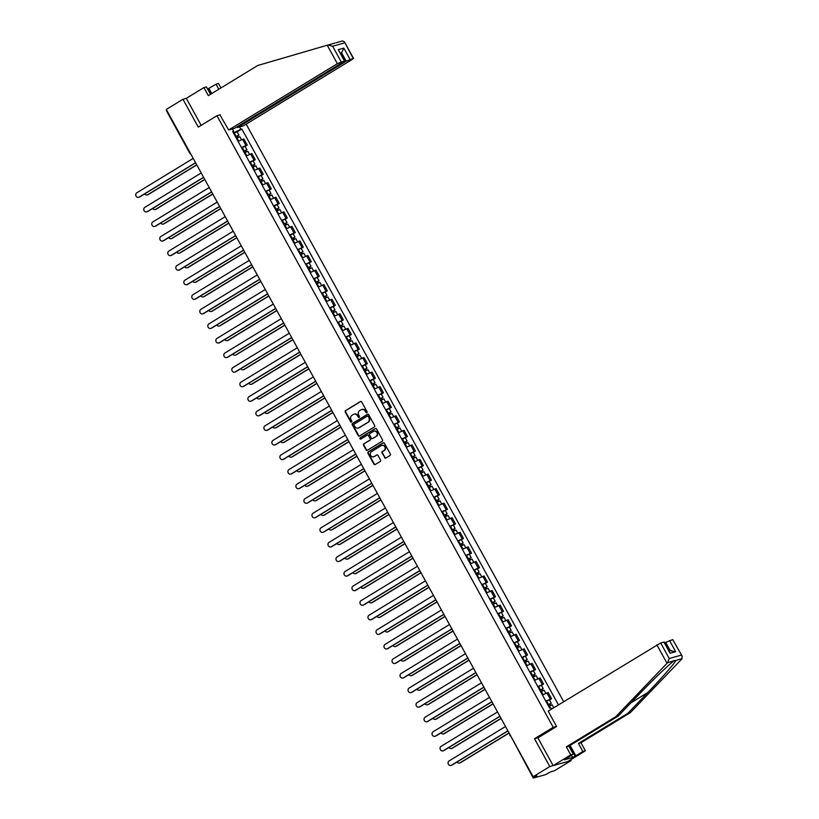 <?xml version="1.0" encoding="UTF-8"?>
<svg xmlns="http://www.w3.org/2000/svg" width="819" height="819" viewBox="0 0 819 819"><rect width="100%" height="100%" fill="white"/><g stroke="black" fill="none" stroke-linecap="round" stroke-linejoin="round"><path stroke-width="1.23" d="M366.83 412.694A0.737 0.665 -105.6 0 0 367.055 411.701L361.701 401.965A1.054 0.962 -105.6 0 0 360.37 401.545L345.567 410.585A1.054 0.962 -105.6 0 0 345.249 411.998L350.604 421.734A0.737 0.665 -105.6 0 0 351.525 422.031A0.737 0.665 -105.6 0 0 351.75 421.038L351.064 419.778A3.368 3.061 -105.6 0 1 352.078 415.233L353.317 414.486A3.368 3.061 -105.6 0 1 357.555 415.806L358.251 417.076A0.737 0.665 -105.6 0 0 359.183 417.362A0.737 0.665 -105.6 0 0 359.408 416.369L358.712 415.11A3.368 3.061 -105.6 0 1 359.725 410.565L360.964 409.817A3.368 3.061 -105.6 0 1 365.213 411.148L365.898 412.407A0.737 0.665 -105.6 0 0 366.83 412.694M384.551 457.606A1.054 0.962 -105.6 0 0 385.872 458.026L390.028 455.487A1.054 0.962 -105.6 0 0 390.346 454.074L384.398 443.253A1.054 0.962 -105.6 0 0 383.077 442.844L368.263 451.873A1.054 0.962 -105.6 0 0 367.946 453.286L373.894 464.107A1.054 0.962 -105.6 0 0 375.215 464.516L380.241 461.455A1.054 0.962 -105.6 0 0 380.559 460.043L378.009 455.415A1.054 0.962 -105.6 0 0 376.689 454.995L374.201 456.521A2.815 2.559 -105.6 0 1 370.495 455.088A2.815 2.559 -105.6 0 1 371.498 451.617L381.244 445.669A2.815 2.559 -105.6 0 1 384.95 447.092A2.815 2.559 -105.6 0 1 383.947 450.573L382.319 451.556A1.054 0.962 -105.6 0 0 382.002 452.979L384.971 457.483A1.054 0.962 -105.6 0 0 385.862 458.036M553.204 727.323L534.51 738.728L549.805 766.553L533.128 776.729L166.288 109.449L182.965 99.273L198.27 127.099L216.953 115.704L553.204 727.323L556.541 726.392M374.355 426.986A1.054 0.962 -105.6 0 0 374.672 425.563L368.734 414.752A1.054 0.962 -105.6 0 0 367.403 414.332L352.59 423.372A1.054 0.962 -105.6 0 0 352.272 424.785L358.22 435.606A1.054 0.962 -105.6 0 0 359.551 436.015L374.355 426.986M376.566 429.002L382.514 439.813A1.054 0.962 -105.6 0 1 382.197 441.236L367.383 450.266A1.054 0.962 -105.6 0 1 366.062 449.856L363.513 445.229A1.054 0.962 -105.6 0 1 363.831 443.806L369.84 440.141A1.054 0.962 -105.6 0 0 370.157 438.728L368.468 435.657A1.054 0.962 -105.6 0 0 367.137 435.237L360.892 439.056A0.737 0.665 -105.6 0 1 359.92 438.677A0.737 0.665 -105.6 0 1 360.186 437.766L375.235 428.583A1.054 0.962 -105.6 0 1 376.566 429.002M549.805 766.553L571.119 760.585L554.432 770.761L550.665 771.815L545.536 774.661L533.271 778.05L510.401 735.38M563.697 701.699L246.181 124.13M571.119 760.585L570.659 759.766M533.128 776.729L536.895 775.675L533.271 778.05M210.503 94.308L206.429 86.896L203.911 87.602L186.312 98.341L182.965 99.273M241.503 147.604L245.956 145.506L242.567 139.343L238.114 141.441M242.567 139.343L243.867 138.984L247.256 145.147L245.147 146.427M245.956 145.506L247.256 145.147M253.153 160.995L255.262 159.715L251.873 153.552L246.13 156.009M249.508 162.172L255.262 159.715M261.159 175.563L263.268 174.273L259.879 168.11L254.136 170.577M257.524 176.74L263.268 174.273M269.175 190.131L271.273 188.841L267.885 182.678L262.141 185.145M265.53 191.308L271.273 188.841M277.18 204.699L279.289 203.409L275.901 197.246L270.147 199.713M273.536 205.876L279.289 203.409M285.186 219.267L287.295 217.977L283.906 211.814L278.153 214.281M281.541 220.444L287.295 217.977M293.192 233.825L295.301 232.545L291.912 226.382L286.169 228.849M289.557 235.012L295.301 232.545M301.208 248.392L303.306 247.113L299.918 240.95L294.175 243.417M297.563 249.58L303.306 247.113M309.213 262.96L311.322 261.681L307.934 255.518L302.18 257.985M305.569 264.148L311.322 261.681M317.219 277.528L319.328 276.249L315.939 270.086L310.186 272.553M313.575 278.716L319.328 276.249M325.225 292.096L327.334 290.817L323.945 284.654L318.202 287.111M321.591 293.274L327.334 290.817M333.241 306.664L335.34 305.374L331.951 299.222L326.208 301.679M329.596 307.842L335.34 305.374M341.247 321.232L343.356 319.942L339.967 313.779L334.213 316.247M337.602 322.41L343.356 319.942M349.252 335.8L351.361 334.51L347.973 328.347L342.219 330.815M345.608 336.978L351.361 334.51M357.258 350.368L359.367 349.078L355.978 342.915L350.235 345.383M353.624 351.546L359.367 349.078M365.274 364.936L367.373 363.646L363.984 357.483L358.241 359.95M361.629 366.113L367.373 363.646M373.28 379.494L375.389 378.214L372 372.051L366.247 374.518M369.635 380.681L375.389 378.214M381.285 394.062L383.394 392.782L380.006 386.619L374.252 389.086M377.641 395.249L383.394 392.782M389.291 408.63L391.4 407.35L388.011 401.187L382.268 403.654M385.657 409.817L391.4 407.35M397.307 423.198L399.406 421.918L396.017 415.755L390.274 418.222M393.663 424.385L399.406 421.918M405.313 437.766L407.422 436.486L404.033 430.323L398.28 432.78M401.668 438.943L407.422 436.486M413.319 452.334L415.428 451.044L412.039 444.881L406.285 447.348M409.674 453.511L415.428 451.044M421.324 466.902L423.433 465.612L420.045 459.449L414.301 461.916M417.69 468.079L423.433 465.612M429.34 481.47L431.439 480.18L428.05 474.017L422.307 476.484M425.696 482.647L431.439 480.18M437.346 496.038L439.445 494.748L436.066 488.585L430.313 491.052M433.701 497.215L439.445 494.748M445.352 510.595L447.461 509.316L444.072 503.153L438.319 505.62M441.707 511.783L447.461 509.316M453.357 525.163L455.466 523.884L452.078 517.721L446.335 520.188M449.723 526.351L455.466 523.884M461.373 539.731L463.472 538.452L460.083 532.289L454.34 534.756M457.729 540.919L463.472 538.452M469.379 554.299L471.478 553.02L468.099 546.857L462.346 549.324M465.735 555.487L471.478 553.02M477.385 568.867L479.494 567.587L476.105 561.424L470.352 563.881M473.74 570.044L479.494 567.587M485.391 583.435L487.5 582.155L484.111 575.992L478.368 578.449M481.756 584.612L487.5 582.155M493.407 598.003L495.505 596.713L492.117 590.55L486.373 593.017M489.762 599.18L495.505 596.713M501.412 612.571L503.511 611.281L500.122 605.118L494.379 607.585M497.768 613.748L503.511 611.281M509.418 627.139L511.527 625.849L508.138 619.686L502.385 622.153M505.773 628.316L511.527 625.849M517.424 641.707L519.533 640.417L516.144 634.254L510.401 636.721M513.789 642.884L519.533 640.417M525.44 656.265L527.538 654.985L524.15 648.822L518.407 651.289M521.795 657.452L527.538 654.985M533.445 670.833L535.544 669.553L532.155 663.39L526.412 665.857M529.801 672.02L535.544 669.553M541.451 685.401L543.56 684.121L540.171 677.958L534.418 680.425M537.807 686.588L543.56 684.121M549.457 699.969L551.566 698.689L548.177 692.526L542.434 694.993M545.812 701.156L551.566 698.689M233.487 133.016L234.142 132.617L233.497 131.45M239.557 126.935L240.837 129.269L234.142 132.617M558.456 704.903L241.84 128.992L240.837 129.269M551.402 709.203L550.624 707.79L549.621 708.066L232.678 131.552L233.681 131.275L232.401 128.941M216.953 115.704L220.301 114.762M534.51 738.728L538.237 737.684M232.924 132.002L233.681 131.275M237.141 131.859L241.84 128.992M551.3 709.019L553.501 707.923M366.881 412.663A0.737 0.665 -105.6 0 1 366.328 412.285L365.632 411.025A3.368 3.061 -105.6 0 0 361.885 409.459M354.238 414.127A3.368 3.061 -105.6 0 1 357.985 415.694L358.681 416.953A0.737 0.665 -105.6 0 0 359.224 417.332M360.37 401.545L360.8 401.433A1.054 0.962 -105.6 0 0 360.8 401.433L345.997 410.462A1.054 0.962 -105.6 0 0 345.669 411.885L351.023 421.621A0.737 0.665 -105.6 0 0 351.576 422M367.403 414.332L367.833 414.219A1.054 0.962 -105.6 0 0 367.833 414.219L353.02 423.249A1.054 0.962 -105.6 0 0 352.702 424.662L358.65 435.483A1.054 0.962 -105.6 0 0 359.531 436.025M368.13 416.462A0.737 0.665 -105.6 0 0 367.199 416.165L354.207 424.099A0.737 0.665 -105.6 0 0 353.982 425.092L354.709 426.423A3.368 3.061 -105.6 0 0 358.957 427.743L367.844 422.328A3.368 3.061 -105.6 0 0 368.867 417.792L368.56 416.339A0.737 0.665 -105.6 0 0 367.629 416.052M358.466 427.989A3.368 3.061 -105.6 0 0 359.387 427.631L358.957 427.743M368.56 416.339L369.287 417.67A3.368 3.061 -105.6 0 1 368.274 422.205L359.387 427.631M367.577 435.114A1.054 0.962 -105.6 0 1 368.898 435.534L370.577 438.605A1.054 0.962 -105.6 0 1 370.26 440.028L364.26 443.683A1.054 0.962 -105.6 0 0 363.943 445.106L366.482 449.733A1.054 0.962 -105.6 0 0 367.373 450.276M375.675 428.46A1.054 0.962 -105.6 0 0 375.665 428.47L360.606 437.653A0.737 0.665 -105.6 0 0 360.944 439.025M376.064 436.343A2.815 2.559 -105.6 0 0 373.966 431.183A2.815 2.559 -105.6 0 0 373.372 431.439L369.942 433.538A1.054 0.962 -105.6 0 0 369.615 434.95L371.304 438.022A1.054 0.962 -105.6 0 0 372.635 438.441L376.494 436.22A2.815 2.559 -105.6 0 0 374.181 431.132M376.494 436.22L373.065 438.319M382.053 445.362A2.815 2.559 -105.6 0 1 384.367 450.45L382.749 451.443A1.054 0.962 -105.6 0 0 382.432 452.856L384.971 457.483M373.812 456.705A2.815 2.559 -105.6 0 0 374.621 456.398L374.201 456.521M377.129 454.873A1.054 0.962 -105.6 0 0 377.109 454.883L374.621 456.398M383.077 442.844L383.497 442.721A1.054 0.962 -105.6 0 0 383.497 442.721L368.693 451.75A1.054 0.962 -105.6 0 0 368.376 453.173L374.314 463.984A1.054 0.962 -105.6 0 0 375.204 464.527M236.374 138.268L239.793 136.691L241.482 139.752M235.565 136.814L237.705 135.77L237.08 136.251L237.766 137.49M144.676 193.919A2.467 2.242 -105.6 0 0 147.686 194.717L196.714 164.803M235.503 136.681L238.923 135.104L237.643 136.097L238.268 137.244M233.65 133.323L237.07 131.736L238.923 135.104M196.795 164.936L148.239 194.564A2.467 2.242 74.4 0 1 147.44 194.84M236.967 136.036L237.643 136.097M195.639 162.827L139.711 196.949A2.467 2.242 74.4 0 1 138.913 197.225M193.202 158.395L136.793 192.803A2.467 2.242 -105.6 0 0 138.646 197.328A2.467 2.242 -105.6 0 0 139.158 197.103L195.557 162.694M244.379 152.836L247.799 151.259L249.488 154.32M243.581 151.382L245.71 150.338L245.096 150.819L245.782 152.058M152.682 208.487A2.467 2.242 -105.6 0 0 155.692 209.285L204.73 179.371M243.509 151.249L246.928 149.672L245.649 150.655L246.273 151.802M241.656 147.891L245.076 146.304L246.928 149.672M204.801 179.504L156.245 209.121A2.467 2.242 74.4 0 1 155.446 209.408M244.973 150.604L245.649 150.655M252.385 167.404L255.804 165.827L257.494 168.888M251.587 165.94L253.716 164.906L253.102 165.387L253.788 166.626M160.698 223.055A2.467 2.242 -105.6 0 0 163.698 223.853L212.735 193.939M251.515 165.817L254.934 164.23L253.655 165.223L254.289 166.37M249.662 162.459L253.091 160.872L254.934 164.23M212.807 194.072L164.25 223.689A2.467 2.242 74.4 0 1 163.452 223.976M252.989 165.172L253.655 165.223M219.922 114.875L228.665 129.986L234.469 128.368L343.171 62.049L344.4 60.872L337.377 63.677L327.242 45.24L334.971 43.09M327.242 45.24L257.78 65.469L208.333 95.639L203.911 87.602M237.08 126.771L237.49 127.518L243.284 125.891L351.986 59.582L353.224 58.405L346.191 61.2L341.574 52.795L343.826 48.106L349.989 59.316M237.49 127.518L346.191 61.2M207.637 89.097L216.021 84.214L218.53 83.507L220.956 87.93M218.786 89.251L216.021 84.214M228.665 129.986L337.377 63.677M186.312 98.341L201.157 125.338M340.602 53.389L341.574 52.795L340.448 53.112M208.978 88.513L211.742 93.55M353.224 58.405L344.359 41.718L342.537 40.95L336.169 42.731M211.159 93.909L208.292 88.698M344.4 60.872L338.247 49.672L344.707 60.862M342.537 40.95L336.199 42.721M327.969 45.025L332.616 46.233L341.165 61.783M570.608 746.314L575.818 755.783L582.852 751.494L578.439 743.457L627.886 713.298L630.405 712.591L681.633 659.193L682.207 656.244L672.737 639.588L682.207 656.244M627.886 713.298L647.788 692.546C662.059 677.774 675.982 661.803 675.757 660.452L673.904 660.964C669.973 663.482 652.211 680.538 638.206 695.239L618.304 715.98L568.857 746.15L573.269 754.176L564.393 759.817L572.614 757.514L575.133 755.978L570.403 747.368M582.852 751.494L585.37 750.788L567.772 761.527L553.153 765.611L537.909 737.888L556.592 726.484L548.177 711.168L660.677 642.966L664.209 642.045L670.075 653.265L663.912 642.055M578.439 743.457L580.958 742.761L585.37 750.788M630.405 712.591L580.958 742.761M660.677 642.966L669.225 658.507L667.567 662.745L615.786 716.686L566.339 746.846L570.751 754.883L573.269 754.176M570.751 754.883L553.153 765.611M575.818 755.783L575.133 755.978M566.339 746.846L568.857 746.15M615.786 716.686L618.304 715.98M670.27 650.696L665.704 642.383L672.737 639.588M665.704 642.383L664.731 642.976M674.59 660.503L667.567 662.745M572.614 757.514L571.406 755.313M669.492 640.489L675.655 651.699L670.321 650.788M570.239 745.3L570.167 748.546M203.644 177.395L147.717 211.517A2.467 2.242 74.4 0 1 146.918 211.793M201.208 172.963L144.809 207.371A2.467 2.242 -105.6 0 0 146.652 211.896A2.467 2.242 -105.6 0 0 147.164 211.671L203.573 177.262M211.65 191.963L155.733 226.075A2.467 2.242 74.4 0 1 154.934 226.361M209.214 187.531L152.815 221.939A2.467 2.242 -105.6 0 0 154.658 226.464A2.467 2.242 -105.6 0 0 155.18 226.239L211.578 191.83M260.391 181.972L263.82 180.385L265.499 183.456M259.592 180.508L261.722 179.474L261.107 179.945L261.793 181.194M168.704 237.612A2.467 2.242 -105.6 0 0 171.703 238.411L220.741 208.497M259.521 180.385L262.94 178.798L261.66 179.791L262.295 180.938M257.678 177.027L261.097 175.44L262.94 178.798M220.823 208.64L172.256 238.257A2.467 2.242 74.4 0 1 171.458 238.544M260.995 179.74L261.66 179.791M268.407 196.54L271.826 194.953L273.505 198.024M267.598 195.076L269.738 194.042L269.113 194.512L269.799 195.761M176.709 252.18A2.467 2.242 -105.6 0 0 179.719 252.979L228.747 223.065M267.526 194.953L270.956 193.366L269.676 194.359L270.301 195.506M265.684 191.595L269.103 190.008L270.956 193.366M228.829 223.208L180.272 252.825A2.467 2.242 74.4 0 1 179.474 253.112M269.001 194.308L269.676 194.359M276.412 211.107L279.832 209.521L281.521 212.582M275.614 209.644L277.743 208.61L277.129 209.08L277.815 210.329M184.715 266.748A2.467 2.242 -105.6 0 0 187.725 267.547L236.763 237.633M275.542 209.521L278.962 207.934L277.682 208.927L278.306 210.073M273.689 206.153L277.109 204.576L278.962 207.934M236.834 237.776L188.278 267.393A2.467 2.242 74.4 0 1 187.479 267.68M277.006 208.876L277.682 208.927M219.656 206.531L163.739 240.643A2.467 2.242 74.4 0 1 162.94 240.929M217.219 202.098L160.821 236.507A2.467 2.242 -105.6 0 0 162.664 241.021A2.467 2.242 -105.6 0 0 163.186 240.796L219.584 206.398M227.672 221.099L171.744 255.211A2.467 2.242 74.4 0 1 170.946 255.497M225.235 216.666L168.827 251.075A2.467 2.242 -105.6 0 0 170.68 255.589A2.467 2.242 -105.6 0 0 171.191 255.364L227.59 220.966M235.677 235.667L179.75 269.779A2.467 2.242 74.4 0 1 178.952 270.065M233.241 231.234L176.843 265.643A2.467 2.242 -105.6 0 0 178.685 270.157A2.467 2.242 -105.6 0 0 179.197 269.932L235.606 235.524M284.418 225.675L287.838 224.089L289.527 227.15M283.62 224.211L285.749 223.177L285.135 223.648L285.821 224.897M192.731 281.316A2.467 2.242 -105.6 0 0 195.731 282.115L244.768 252.201M283.548 224.089L286.967 222.502L285.688 223.495L286.322 224.641M281.695 220.72L285.125 219.144L286.967 222.502M244.84 252.344L196.284 281.961A2.467 2.242 74.4 0 1 195.485 282.248M285.022 223.433L285.688 223.495M243.683 250.235L187.766 284.347A2.467 2.242 74.4 0 1 186.967 284.633M241.247 245.802L184.848 280.211A2.467 2.242 -105.6 0 0 186.691 284.725A2.467 2.242 -105.6 0 0 187.213 284.5L243.612 250.092M292.424 240.243L295.854 238.657L297.532 241.718M291.625 238.779L293.755 237.745L293.141 238.216L293.826 239.465M200.737 295.884A2.467 2.242 -105.6 0 0 203.736 296.683L252.774 266.769M291.554 238.657L294.973 237.07L293.693 238.063L294.328 239.209M289.711 235.288L293.13 233.712L294.973 237.07M252.856 266.902L204.289 296.529A2.467 2.242 74.4 0 1 203.491 296.806M293.028 238.001L293.693 238.063M251.689 264.803L195.772 298.915A2.467 2.242 74.4 0 1 194.973 299.201M249.252 260.37L192.854 294.768A2.467 2.242 -105.6 0 0 194.697 299.293A2.467 2.242 -105.6 0 0 195.219 299.068L251.617 264.66M300.44 254.811L303.859 253.225L305.538 256.286M299.631 253.347L301.771 252.303L301.146 252.784L301.832 254.033M208.743 310.452A2.467 2.242 -105.6 0 0 211.752 311.251L260.78 281.337M299.559 253.214L302.989 251.638L301.709 252.631L302.334 253.777M297.717 249.856L301.136 248.28L302.989 251.638M260.862 281.47L212.305 311.097A2.467 2.242 74.4 0 1 211.507 311.374M301.034 252.569L301.709 252.631M259.705 279.371L203.777 313.482A2.467 2.242 74.4 0 1 202.979 313.759M257.268 274.938L200.86 309.336A2.467 2.242 -105.6 0 0 202.713 313.861A2.467 2.242 -105.6 0 0 203.225 313.636L259.623 279.228M308.446 269.369L311.865 267.793L313.554 270.854M307.647 267.915L309.777 266.871L309.162 267.352L309.848 268.591M216.748 325.02A2.467 2.242 -105.6 0 0 219.758 325.819L268.796 295.905M307.575 267.782L310.995 266.206L309.715 267.199L310.34 268.345M305.722 264.424L309.142 262.838L310.995 266.206M268.867 296.038L220.311 325.665A2.467 2.242 74.4 0 1 219.512 325.942M309.039 267.137L309.715 267.199M267.711 293.929L211.783 328.05A2.467 2.242 74.4 0 1 210.985 328.327M265.274 289.496L208.876 323.904A2.467 2.242 -105.6 0 0 210.718 328.429A2.467 2.242 -105.6 0 0 211.23 328.204L267.639 293.796M316.451 283.937L319.871 282.36L321.56 285.421M315.653 282.483L317.782 281.439L317.168 281.92L317.854 283.159M224.764 339.588A2.467 2.242 -105.6 0 0 227.764 340.387L276.802 310.473M315.581 282.35L319 280.774L317.721 281.767L318.356 282.903M313.728 278.992L317.158 277.406L319 280.774M276.873 310.606L228.317 340.233A2.467 2.242 74.4 0 1 227.518 340.509M317.055 281.705L317.721 281.767M324.457 298.505L327.887 296.928L329.566 299.989M323.659 297.051L325.788 296.007L325.174 296.488L325.86 297.727M232.77 354.156A2.467 2.242 -105.6 0 0 235.77 354.955L284.807 325.041M323.587 296.918L327.006 295.342L325.727 296.324L326.361 297.471M321.744 293.56L325.163 291.973L327.006 295.342M284.889 325.174L236.322 354.791A2.467 2.242 74.4 0 1 235.524 355.077M325.061 296.273L325.727 296.324M332.473 313.073L335.892 311.496L337.571 314.557M331.664 311.609L333.794 310.575L333.179 311.046L333.865 312.295M240.776 368.724A2.467 2.242 -105.6 0 0 243.786 369.512L292.813 339.609M331.593 311.486L335.022 309.899L333.743 310.892L334.367 312.039M329.75 308.128L333.169 306.541L335.022 309.899M292.895 339.742L244.338 369.359A2.467 2.242 74.4 0 1 243.54 369.645M333.067 310.841L333.743 310.892M340.479 327.641L343.898 326.054L345.587 329.125M339.67 326.177L341.81 325.143L341.195 325.614L341.871 326.863M248.781 383.282A2.467 2.242 -105.6 0 0 251.791 384.08L300.829 354.166M339.609 326.054L343.028 324.467L341.748 325.46L342.373 326.607M337.756 322.696L341.175 321.109L343.028 324.467M300.901 354.31L252.344 383.927A2.467 2.242 74.4 0 1 251.546 384.213M341.073 325.409L341.748 325.46M348.484 342.209L351.904 340.622L353.593 343.693M347.686 340.745L349.815 339.711L349.201 340.182L349.887 341.431M256.797 397.85A2.467 2.242 -105.6 0 0 259.797 398.648L308.835 368.734M347.614 340.622L351.034 339.035L349.754 340.028L350.389 341.175M345.761 337.254L349.191 335.677L351.034 339.035M308.906 368.878L260.35 398.495A2.467 2.242 74.4 0 1 259.551 398.781M349.089 339.977L349.754 340.028M356.49 356.777L359.92 355.19L361.599 358.251M355.692 355.313L357.821 354.279L357.207 354.75L357.893 355.999M264.803 412.418A2.467 2.242 -105.6 0 0 267.803 413.216L316.84 383.302M355.62 355.19L359.039 353.603L357.76 354.596L358.394 355.743M353.777 351.822L357.197 350.245L359.039 353.603M316.922 383.446L268.356 413.063A2.467 2.242 74.4 0 1 267.557 413.349M357.094 354.535L357.76 354.596M275.716 308.497L219.799 342.618A2.467 2.242 74.4 0 1 219.001 342.895M273.28 304.064L216.881 338.472A2.467 2.242 -105.6 0 0 218.724 342.997A2.467 2.242 -105.6 0 0 219.246 342.772L275.645 308.364M283.722 323.065L227.805 357.176A2.467 2.242 74.4 0 1 227.006 357.463M281.286 318.632L224.887 353.04A2.467 2.242 -105.6 0 0 226.73 357.565A2.467 2.242 -105.6 0 0 227.252 357.34L283.65 322.932M291.738 337.633L235.811 371.744A2.467 2.242 74.4 0 1 235.012 372.031M289.302 333.2L232.893 367.608A2.467 2.242 -105.6 0 0 234.746 372.133A2.467 2.242 -105.6 0 0 235.258 371.908L291.656 337.5M299.744 352.201L243.816 386.312A2.467 2.242 74.4 0 1 243.018 386.599M297.307 347.768L240.909 382.176A2.467 2.242 -105.6 0 0 242.752 386.691A2.467 2.242 -105.6 0 0 243.263 386.466L299.672 352.068M307.749 366.769L251.832 400.88A2.467 2.242 74.4 0 1 251.034 401.167M305.313 362.336L248.915 396.744A2.467 2.242 -105.6 0 0 250.757 401.259A2.467 2.242 -105.6 0 0 251.269 401.034L307.678 366.636M315.755 381.337L259.838 415.448A2.467 2.242 74.4 0 1 259.039 415.735M313.319 376.904L256.92 411.312A2.467 2.242 -105.6 0 0 258.763 415.827A2.467 2.242 -105.6 0 0 259.285 415.602L315.684 381.193M364.506 371.345L367.926 369.758L369.604 372.819M363.697 369.881L365.827 368.847L365.213 369.318L365.898 370.567M272.809 426.986A2.467 2.242 -105.6 0 0 275.819 427.784L324.846 397.87M363.626 369.758L367.055 368.171L365.765 369.164L366.4 370.311M361.783 366.39L365.202 364.813L367.055 368.171M324.928 398.003L276.372 427.631A2.467 2.242 74.4 0 1 275.573 427.917M365.1 369.103L365.765 369.164M323.771 395.905L267.844 430.016A2.467 2.242 74.4 0 1 267.045 430.303M321.335 391.472L264.926 425.88A2.467 2.242 -105.6 0 0 266.779 430.395A2.467 2.242 -105.6 0 0 267.291 430.17L323.689 395.761M372.512 385.913L375.931 384.326L377.62 387.387M371.703 384.449L373.843 383.405L373.229 383.886L373.904 385.135M280.815 441.554A2.467 2.242 -105.6 0 0 283.824 442.352L332.862 412.438M371.642 384.326L375.061 382.739L373.781 383.732L374.406 384.879M369.789 380.958L373.208 379.381L375.061 382.739M332.934 412.571L284.377 442.199A2.467 2.242 74.4 0 1 283.579 442.475M373.106 383.671L373.781 383.732M331.777 410.473L275.849 444.584A2.467 2.242 74.4 0 1 275.051 444.871M329.34 406.04L272.942 440.438A2.467 2.242 -105.6 0 0 274.785 444.963A2.467 2.242 -105.6 0 0 275.297 444.737L331.705 410.329M380.518 400.471L383.937 398.894L385.626 401.955M379.719 399.017L381.849 397.973L381.234 398.454L381.92 399.692M288.831 456.122A2.467 2.242 -105.6 0 0 291.83 456.92L340.868 427.006M379.647 398.884L383.067 397.307L381.787 398.3L382.422 399.447M377.794 395.526L381.224 393.939L383.067 397.307M340.939 427.139L292.383 456.767A2.467 2.242 74.4 0 1 291.584 457.043M381.111 398.239L381.787 398.3M339.783 425.03L283.865 459.152A2.467 2.242 74.4 0 1 283.067 459.428M337.346 420.608L280.948 455.006A2.467 2.242 -105.6 0 0 282.79 459.531A2.467 2.242 -105.6 0 0 283.302 459.305L339.711 424.897M388.523 415.038L391.953 413.462L393.632 416.523M387.725 413.585L389.854 412.541L389.24 413.022L389.926 414.26M296.836 470.69A2.467 2.242 -105.6 0 0 299.836 471.488L348.874 441.574M387.653 413.452L391.072 411.875L389.793 412.868L390.428 414.015M385.81 410.094L389.23 408.507L391.072 411.875M348.945 441.707L300.389 471.334A2.467 2.242 74.4 0 1 299.59 471.611M389.127 412.807L389.793 412.868M347.788 439.598L291.871 473.72A2.467 2.242 74.4 0 1 291.073 473.996M345.352 435.165L288.953 469.574A2.467 2.242 -105.6 0 0 290.796 474.099A2.467 2.242 -105.6 0 0 291.318 473.873L347.717 439.465M396.539 429.606L399.959 428.03L401.638 431.091M395.731 428.153L397.86 427.108L397.246 427.59L397.932 428.828M304.842 485.257A2.467 2.242 -105.6 0 0 307.842 486.056L356.879 456.142M395.659 428.02L399.088 426.443L397.799 427.436L398.433 428.572M393.816 424.662L397.235 423.075L399.088 426.443M356.961 456.275L308.405 485.902A2.467 2.242 74.4 0 1 307.606 486.179M397.133 427.375L397.799 427.436M355.804 454.166L299.877 488.288A2.467 2.242 74.4 0 1 299.078 488.564M353.368 449.733L296.959 484.142A2.467 2.242 -105.6 0 0 298.812 488.667A2.467 2.242 -105.6 0 0 299.324 488.441L355.722 454.033M404.545 444.174L407.964 442.598L409.654 445.659M403.736 442.71L405.876 441.676L405.262 442.158L405.937 443.396M312.848 499.825A2.467 2.242 -105.6 0 0 315.858 500.624L364.895 470.71M403.675 442.588L407.094 441.011L405.814 441.994L406.439 443.14M401.822 439.23L405.241 437.643L407.094 441.011M364.967 470.843L316.41 500.46A2.467 2.242 74.4 0 1 315.612 500.747M405.139 441.943L405.814 441.994M363.81 468.734L307.883 502.846A2.467 2.242 74.4 0 1 307.084 503.132M361.374 464.301L304.975 498.71A2.467 2.242 -105.6 0 0 306.818 503.235A2.467 2.242 -105.6 0 0 307.33 503.009L363.728 468.601M412.551 458.742L415.97 457.156L417.659 460.227M411.752 457.278L413.882 456.244L413.267 456.715L413.953 457.964M320.864 514.383A2.467 2.242 -105.6 0 0 323.863 515.182L372.901 485.268M411.681 457.156L415.1 455.569L413.82 456.562L414.445 457.708M409.828 453.798L413.257 452.211L415.1 455.569M372.973 485.411L324.416 515.028A2.467 2.242 74.4 0 1 323.618 515.315M413.145 456.511L413.82 456.562M371.816 483.302L315.899 517.413A2.467 2.242 74.4 0 1 315.1 517.7M369.379 478.869L312.981 513.278A2.467 2.242 -105.6 0 0 314.824 517.792A2.467 2.242 -105.6 0 0 315.335 517.577L371.744 483.169M420.556 473.31L423.986 471.724L425.665 474.795M419.758 471.846L421.887 470.812L421.273 471.283L421.959 472.532M328.869 528.951A2.467 2.242 -105.6 0 0 331.869 529.75L380.907 499.836M419.686 471.724L423.106 470.137L421.826 471.13L422.461 472.276M417.844 468.366L421.263 466.779L423.106 470.137M380.978 499.979L332.422 529.596A2.467 2.242 74.4 0 1 331.623 529.883M421.161 471.079L421.826 471.13M379.821 497.87L323.904 531.981A2.467 2.242 74.4 0 1 323.106 532.268M377.385 493.437L320.987 527.846A2.467 2.242 -105.6 0 0 322.829 532.36A2.467 2.242 -105.6 0 0 323.351 532.135L379.75 497.737M428.572 487.878L431.992 486.291L433.671 489.363M427.764 486.414L429.893 485.38L429.279 485.851L429.965 487.1M336.875 543.519A2.467 2.242 -105.6 0 0 339.875 544.318L388.912 514.404M427.692 486.291L431.122 484.705L429.832 485.698L430.466 486.844M425.849 482.923L429.269 481.347L431.122 484.705M388.994 514.547L340.438 544.164A2.467 2.242 74.4 0 1 339.639 544.451M429.166 485.647L429.832 485.698M387.837 512.438L331.91 546.549A2.467 2.242 74.4 0 1 331.111 546.836M385.401 508.005L328.992 542.413A2.467 2.242 -105.6 0 0 330.835 546.928A2.467 2.242 -105.6 0 0 331.357 546.703L387.756 512.295M436.578 502.446L439.998 500.859L441.687 503.92M435.769 500.982L437.909 499.948L437.295 500.419L437.97 501.668M344.881 558.087A2.467 2.242 -105.6 0 0 347.891 558.886L396.928 528.972M435.708 500.859L439.127 499.273L437.848 500.266L438.472 501.412M433.855 497.491L437.274 495.915L439.127 499.273M397 529.115L348.444 558.732A2.467 2.242 74.4 0 1 347.645 559.019M437.172 500.204L437.848 500.266M395.843 527.006L339.916 561.117A2.467 2.242 74.4 0 1 339.117 561.404M393.407 522.573L337.008 556.981A2.467 2.242 -105.6 0 0 338.851 561.496A2.467 2.242 -105.6 0 0 339.363 561.271L395.761 526.863M444.584 517.014L448.003 515.427L449.692 518.488M443.785 515.55L445.915 514.516L445.301 514.987L445.986 516.236M352.897 572.655A2.467 2.242 -105.6 0 0 355.896 573.454L404.934 543.54M443.714 515.427L447.133 513.841L445.853 514.834L446.478 515.98M441.861 512.059L445.29 510.483L447.133 513.841M405.006 543.673L356.449 573.3A2.467 2.242 74.4 0 1 355.651 573.587M445.178 514.772L445.853 514.834M403.849 541.574L347.932 575.685A2.467 2.242 74.4 0 1 347.123 575.972M401.412 537.141L345.014 571.549A2.467 2.242 -105.6 0 0 346.857 576.064A2.467 2.242 -105.6 0 0 347.369 575.839L403.777 541.431M452.59 531.582L456.019 529.995L457.698 533.056M451.791 530.118L453.921 529.074L453.306 529.555L453.992 530.804M360.903 587.223A2.467 2.242 -105.6 0 0 363.902 588.022L412.94 558.108M451.719 529.985L455.139 528.409L453.859 529.402L454.494 530.548M449.877 526.627L453.296 525.051L455.139 528.409M413.011 558.241L364.455 587.868A2.467 2.242 74.4 0 1 363.656 588.144M453.194 529.34L453.859 529.402M411.855 556.142L355.937 590.253A2.467 2.242 74.4 0 1 355.139 590.53M409.418 551.709L353.02 586.107A2.467 2.242 -105.6 0 0 354.862 590.632A2.467 2.242 -105.6 0 0 355.385 590.407L411.783 555.999M460.606 546.14L464.025 544.563L465.704 547.624M459.797 544.686L461.926 543.642L461.312 544.123L461.998 545.362M368.908 601.791A2.467 2.242 -105.6 0 0 371.908 602.589L420.946 572.676M459.725 544.553L463.155 542.977L461.865 543.97L462.5 545.116M457.882 541.195L461.302 539.608L463.155 542.977M421.027 572.809L372.471 602.436A2.467 2.242 74.4 0 1 371.672 602.712M461.199 543.908L461.865 543.97M419.871 570.7L363.943 604.821A2.467 2.242 74.4 0 1 363.145 605.098M417.434 566.267L361.025 600.675A2.467 2.242 -105.6 0 0 362.868 605.2A2.467 2.242 -105.6 0 0 363.39 604.975L419.789 570.567M468.611 560.708L472.031 559.131L473.72 562.192M467.803 559.254L469.942 558.21L469.328 558.691L470.004 559.93M376.914 616.359A2.467 2.242 -105.6 0 0 379.924 617.157L428.961 587.243M467.741 559.121L471.16 557.544L469.881 558.538L470.505 559.684M465.888 555.763L469.307 554.176L471.16 557.544M429.033 587.377L380.477 617.004A2.467 2.242 74.4 0 1 379.678 617.28M469.205 558.476L469.881 558.538M427.876 585.268L371.949 619.389A2.467 2.242 74.4 0 1 371.15 619.666M425.44 580.835L369.031 615.243A2.467 2.242 -105.6 0 0 370.884 619.768A2.467 2.242 -105.6 0 0 371.396 619.543L427.794 585.135M476.617 575.276L480.036 573.699L481.726 576.76M475.819 573.822L477.948 572.778L477.334 573.259L478.02 574.498M384.93 630.927A2.467 2.242 -105.6 0 0 387.93 631.725L436.967 601.811M475.747 573.689L479.166 572.112L477.886 573.095L478.511 574.242M473.894 570.331L477.323 568.744L479.166 572.112M437.039 601.945L388.482 631.562A2.467 2.242 74.4 0 1 387.684 631.848M477.211 573.044L477.886 573.095M435.882 599.836L379.965 633.957A2.467 2.242 74.4 0 1 379.156 634.234M433.446 595.403L377.047 629.811A2.467 2.242 -105.6 0 0 378.89 634.336A2.467 2.242 -105.6 0 0 379.402 634.111L435.81 599.703M484.623 589.844L488.052 588.267L489.731 591.328M483.824 588.38L485.954 587.346L485.339 587.827L486.025 589.066M392.936 645.495A2.467 2.242 -105.6 0 0 395.935 646.293L444.973 616.379M483.753 588.257L487.172 586.67L485.892 587.663L486.527 588.81M481.91 584.899L485.329 583.312L487.172 586.67M445.045 616.512L396.488 646.13A2.467 2.242 74.4 0 1 395.69 646.416M485.227 587.612L485.892 587.663M443.888 614.404L387.971 648.515A2.467 2.242 74.4 0 1 387.172 648.802M441.451 609.971L385.053 644.379A2.467 2.242 -105.6 0 0 386.896 648.904A2.467 2.242 -105.6 0 0 387.418 648.679L443.816 614.27M492.639 604.412L496.058 602.825L497.737 605.896M491.83 602.948L493.959 601.914L493.345 602.385L494.031 603.634M400.941 660.053A2.467 2.242 -105.6 0 0 403.941 660.851L452.979 630.937M491.758 602.825L495.188 601.238L493.898 602.231L494.533 603.378M489.916 599.467L493.335 597.88L495.188 601.238M453.061 631.08L404.504 660.698A2.467 2.242 74.4 0 1 403.695 660.984M493.233 602.18L493.898 602.231M451.904 628.972L395.976 663.083A2.467 2.242 74.4 0 1 395.178 663.37M449.467 624.539L393.059 658.947A2.467 2.242 -105.6 0 0 394.901 663.462A2.467 2.242 -105.6 0 0 395.423 663.236L451.822 628.838M500.644 618.98L504.064 617.393L505.753 620.464M499.836 617.516L501.975 616.482L501.361 616.953L502.037 618.202M408.947 674.621A2.467 2.242 -105.6 0 0 411.957 675.419L460.995 645.505M499.774 617.393L503.194 615.806L501.914 616.799L502.538 617.946M497.921 614.035L501.341 612.448L503.194 615.806M461.066 645.648L412.51 675.265A2.467 2.242 74.4 0 1 411.711 675.552M501.238 616.748L501.914 616.799M459.909 643.539L403.982 677.651A2.467 2.242 74.4 0 1 403.183 677.937M457.473 639.107L401.064 673.515A2.467 2.242 -105.6 0 0 402.917 678.03A2.467 2.242 -105.6 0 0 403.429 677.804L459.828 643.406M508.65 633.548L512.07 631.961L513.759 635.022M507.852 632.084L509.981 631.05L509.367 631.521L510.053 632.77M416.953 689.188A2.467 2.242 -105.6 0 0 419.963 689.987L469 660.073M507.78 631.961L511.199 630.374L509.92 631.367L510.544 632.514M505.927 628.593L509.357 627.016L511.199 630.374M469.072 660.216L420.516 689.833A2.467 2.242 74.4 0 1 419.717 690.12M509.244 631.316L509.92 631.367M467.915 658.107L411.988 692.219A2.467 2.242 74.4 0 1 411.189 692.505M465.479 653.675L409.08 688.083A2.467 2.242 -105.6 0 0 410.923 692.598A2.467 2.242 -105.6 0 0 411.435 692.372L467.844 657.964M516.656 648.116L520.085 646.529L521.764 649.59M515.857 646.652L517.987 645.618L517.373 646.089L518.058 647.338M424.969 703.756A2.467 2.242 -105.6 0 0 427.968 704.555L477.006 674.641M515.786 646.529L519.205 644.942L517.925 645.935L518.56 647.082M513.943 643.161L517.362 641.584L519.205 644.942M477.078 674.784L428.521 704.401A2.467 2.242 74.4 0 1 427.723 704.688M517.26 645.874L517.925 645.935M475.921 672.675L420.004 706.787A2.467 2.242 74.4 0 1 419.205 707.073M473.484 668.243L417.086 702.651A2.467 2.242 -105.6 0 0 418.929 707.166A2.467 2.242 -105.6 0 0 419.451 706.94L475.849 672.532M524.672 662.684L528.091 661.097L529.77 664.158M523.863 661.22L525.993 660.186L525.378 660.657L526.064 661.906M432.975 718.324A2.467 2.242 -105.6 0 0 435.974 719.123L485.012 689.209M523.791 661.097L527.221 659.51L525.931 660.503L526.566 661.65M521.949 657.729L525.368 656.152L527.221 659.51M485.094 689.342L436.537 718.969A2.467 2.242 74.4 0 1 435.728 719.246M525.266 660.442L525.931 660.503M483.927 687.243L428.009 721.355A2.467 2.242 74.4 0 1 427.211 721.641M481.49 682.811L425.092 717.209A2.467 2.242 -105.6 0 0 426.934 721.734A2.467 2.242 -105.6 0 0 427.457 721.508L483.855 687.1M532.678 677.252L536.097 675.665L537.786 678.726M531.869 675.788L534.008 674.743L533.384 675.225L534.07 676.474M440.98 732.892A2.467 2.242 -105.6 0 0 443.99 733.691L493.028 703.777M531.807 675.655L535.227 674.078L533.947 675.071L534.572 676.218M529.954 672.297L533.374 670.72L535.227 674.078M493.099 703.91L444.543 733.537A2.467 2.242 74.4 0 1 443.744 733.814M533.271 675.01L533.947 675.071M491.943 701.811L436.015 735.923A2.467 2.242 74.4 0 1 435.217 736.199M489.506 697.379L433.097 731.776A2.467 2.242 -105.6 0 0 434.95 736.301A2.467 2.242 -105.6 0 0 435.462 736.076L491.861 701.668M540.683 691.809L544.103 690.233L545.792 693.294M539.885 690.356L542.014 689.311L541.4 689.793L542.086 691.031M448.986 747.46A2.467 2.242 -105.6 0 0 451.996 748.259L501.033 718.345M539.813 690.222L543.232 688.646L541.953 689.639L542.577 690.786M537.96 686.865L541.39 685.278L543.232 688.646M501.105 718.478L452.549 748.105A2.467 2.242 74.4 0 1 451.75 748.382M541.277 689.578L541.953 689.639M499.948 716.369L444.021 750.491A2.467 2.242 74.4 0 1 443.222 750.767M497.512 711.936L441.113 746.344A2.467 2.242 -105.6 0 0 442.956 750.869A2.467 2.242 -105.6 0 0 443.468 750.644L499.877 716.236M548.689 706.377L552.119 704.801L553.746 707.77M547.891 704.924L550.02 703.879L549.406 704.36L550.092 705.599M457.002 762.028A2.467 2.242 -105.6 0 0 460.002 762.827L509.039 732.913M547.819 704.79L551.238 703.214L549.958 704.207L550.593 705.343M545.976 701.433L549.395 699.846L551.238 703.214M509.111 733.046L460.554 762.673A2.467 2.242 74.4 0 1 459.756 762.95M549.293 704.145L549.958 704.207M507.954 730.937L452.037 765.059A2.467 2.242 74.4 0 1 451.238 765.335M505.518 726.504L449.119 760.912A2.467 2.242 -105.6 0 0 450.962 765.437A2.467 2.242 -105.6 0 0 451.484 765.212L507.882 730.804M542.26 684.479L538.871 678.316M534.244 669.911L530.855 663.748M526.238 655.354L522.85 649.191M518.232 640.786L514.844 634.623M510.227 626.218L506.838 620.055M502.211 611.65L498.832 605.487M494.205 597.082L490.816 590.919M486.199 582.514L482.811 576.351M478.194 567.946L474.805 561.783M470.178 553.378L466.799 547.215M462.172 538.81L458.783 532.647M454.166 524.242L450.778 518.079M446.16 509.684L442.772 503.521M438.155 495.116L434.766 488.953M430.139 480.548L426.75 474.385M422.133 465.98L418.744 459.817M414.127 451.412L410.739 445.249M406.122 436.844L402.733 430.681M398.106 422.276L394.717 416.113M390.1 407.708L386.711 401.545M382.094 393.14L378.706 386.977M374.088 378.583L370.7 372.42M366.073 364.015L362.684 357.852M358.067 349.447L354.678 343.284M350.061 334.879L346.672 328.716M342.055 320.311L338.667 314.148M334.039 305.743L330.651 299.58M326.034 291.175L322.645 285.012M318.028 276.607L314.639 270.444M310.022 262.039L306.634 255.876M302.006 247.471L298.618 241.308M294.001 232.913L290.612 226.75M285.995 218.345L282.606 212.182M277.989 203.777L274.6 197.614M269.973 189.209L266.584 183.047M261.967 174.642L258.579 168.479M253.962 160.074L250.573 153.911M550.266 699.047L546.877 692.884M533.896 776.514L534.305 777.251M510.227 735.738L510.022 735.749A2.14 2.14 0 0 1 509.797 734.295M236.967 137.93L238.718 141.114M234.244 132.985L236.097 136.343M148.239 194.564L147.686 194.717M139.158 197.103L139.711 196.949M244.973 152.498L246.724 155.682M242.26 147.553L244.103 150.911M156.245 209.121L155.692 209.285M252.989 167.066L254.74 170.25M250.266 162.111L252.109 165.479M164.25 223.689L163.698 223.853M328.03 45.014L334.316 43.253M344.676 42.854L332.616 46.233M338.247 49.672L343.826 48.106M682.104 658.671L675.757 660.452M669.225 658.507L681.285 655.139M675.655 651.699L670.075 653.265M667.014 663.288L656.879 644.85M630.886 702.866L647.788 692.546M147.164 211.671L147.717 211.517M155.18 226.239L155.733 226.075M260.995 181.634L262.745 184.818M258.272 176.679L260.125 180.047M172.256 238.257L171.703 238.411M269.001 196.202L270.751 199.386M266.277 191.247L268.13 194.615M180.272 252.825L179.719 252.979M277.006 210.77L278.757 213.943M274.293 205.815L276.136 209.173M188.278 267.393L187.725 267.547M163.186 240.796L163.739 240.643M171.191 255.364L171.744 255.211M179.197 269.932L179.75 269.779M285.022 225.327L286.773 228.511M282.299 220.383L284.142 223.741M196.284 281.961L195.731 282.115M187.213 284.5L187.766 284.347M293.028 239.895L294.779 243.079M290.305 234.951L292.158 238.309M204.289 296.529L203.736 296.683M195.219 299.068L195.772 298.915M301.034 254.463L302.784 257.647M298.311 249.519L300.163 252.876M212.305 311.097L211.752 311.251M203.225 313.636L203.777 313.482M309.039 269.031L310.79 272.215M306.326 264.087L308.169 267.444M220.311 325.665L219.758 325.819M211.23 328.204L211.783 328.05M317.055 283.599L318.806 286.783M314.332 278.655L316.175 282.012M228.317 340.233L227.764 340.387M325.061 298.167L326.812 301.351M322.338 293.212L324.191 296.58M236.322 354.791L235.77 354.955M333.067 312.735L334.817 315.919M330.344 307.78L332.197 311.148M244.338 369.359L243.786 369.512M341.073 327.303L342.823 330.487M338.36 322.348L340.202 325.716M252.344 383.927L251.791 384.08M349.089 341.871L350.839 345.055M346.365 336.916L348.208 340.284M260.35 398.495L259.797 398.648M357.094 356.429L358.845 359.613M354.371 351.484L356.224 354.842M268.356 413.063L267.803 413.216M219.246 342.772L219.799 342.618M227.252 357.34L227.805 357.176M235.258 371.908L235.811 371.744M243.263 386.466L243.816 386.312M251.269 401.034L251.832 400.88M259.285 415.602L259.838 415.448M365.1 370.997L366.851 374.181M362.377 366.052L364.23 369.41M276.372 427.631L275.819 427.784M267.291 430.17L267.844 430.016M373.106 385.565L374.856 388.749M370.393 380.62L372.236 383.978M284.377 442.199L283.824 442.352M275.297 444.737L275.849 444.584M381.122 400.133L382.872 403.317M378.398 395.188L380.241 398.546M292.383 456.767L291.83 456.92M283.302 459.305L283.865 459.152M389.127 414.701L390.878 417.885M386.404 409.756L388.257 413.114M300.389 471.334L299.836 471.488M291.318 473.873L291.871 473.72M397.133 429.269L398.884 432.452M394.41 424.324L396.263 427.682M308.405 485.902L307.842 486.056M299.324 488.441L299.877 488.288M405.139 443.837L406.889 447.02M402.426 438.882L404.269 442.25M316.41 500.46L315.858 500.624M307.33 503.009L307.883 502.846M413.155 458.405L414.905 461.588M410.432 453.45L412.274 456.818M324.416 515.028L323.863 515.182M315.335 517.577L315.899 517.413M421.161 472.972L422.911 476.156M418.437 468.018L420.29 471.386M332.422 529.596L331.869 529.75M323.351 532.135L323.904 531.981M429.166 487.54L430.917 490.724M426.443 482.586L428.296 485.943M340.438 544.164L339.875 544.318M331.357 546.703L331.91 546.549M437.172 502.098L438.923 505.282M434.459 497.153L436.302 500.511M348.444 558.732L347.891 558.886M339.363 561.271L339.916 561.117M445.188 516.666L446.939 519.85M442.465 511.721L444.307 515.079M356.449 573.3L355.896 573.454M347.369 575.839L347.932 575.685M453.194 531.234L454.944 534.418M450.47 526.289L452.323 529.647M364.455 587.868L363.902 588.022M355.385 590.407L355.937 590.253M461.199 545.802L462.95 548.986M458.476 540.857L460.329 544.215M372.471 602.436L371.908 602.589M363.39 604.975L363.943 604.821M469.205 560.37L470.956 563.554M466.492 555.425L468.335 558.783M380.477 617.004L379.924 617.157M371.396 619.543L371.949 619.389M477.221 574.938L478.972 578.122M474.498 569.993L476.341 573.351M388.482 631.562L387.93 631.725M379.402 634.111L379.965 633.957M485.227 589.506L486.977 592.69M482.504 584.551L484.357 587.919M396.488 646.13L395.935 646.293M387.418 648.679L387.971 648.515M493.233 604.074L494.983 607.258M490.509 599.119L492.362 602.487M404.504 660.698L403.941 660.851M395.423 663.236L395.976 663.083M501.238 618.642L502.989 621.826M498.525 613.687L500.368 617.055M412.51 675.265L411.957 675.419M403.429 677.804L403.982 677.651M509.254 633.21L510.995 636.383M506.531 628.255L508.374 631.613M420.516 689.833L419.963 689.987M411.435 692.372L411.988 692.219M517.26 647.768L519.011 650.951M514.537 642.823L516.39 646.181M428.521 704.401L427.968 704.555M419.451 706.94L420.004 706.787M525.266 662.336L527.016 665.519M522.542 657.391L524.395 660.749M436.537 718.969L435.974 719.123M427.457 721.508L428.009 721.355M533.271 676.904L535.022 680.087M530.548 671.959L532.401 675.317M444.543 733.537L443.99 733.691M435.462 736.076L436.015 735.923M541.277 691.471L543.028 694.655M538.564 686.527L540.407 689.885M452.549 748.105L451.996 748.259M443.468 750.644L444.021 750.491M549.293 706.039L550.307 707.882M546.57 701.095L548.413 704.453M460.554 762.673L460.002 762.827M451.484 765.212L452.037 765.059M166.441 110.77L189.691 153.071A2.14 2.14 0 0 0 190.807 154.044M147.717 194.789L147.164 194.942M138.646 197.328L139.199 197.174M155.733 209.347L155.17 209.51M163.739 223.915L163.186 224.068M344.359 41.718L353.532 58.395M671.037 650.481L669.143 651.013M146.652 211.896L147.205 211.742M154.658 226.464L155.211 226.3M171.744 238.483L171.191 238.636M179.75 253.051L179.197 253.204M187.766 267.618L187.203 267.772M162.664 241.021L163.216 240.868M170.68 255.589L171.232 255.436M178.685 270.157L179.238 270.004M195.772 282.186L195.219 282.34M186.691 284.725L187.244 284.572M203.777 296.754L203.225 296.908M194.697 299.293L195.25 299.14M211.783 311.322L211.23 311.476M202.713 313.861L203.266 313.708M219.789 325.89L219.236 326.044M210.718 328.429L211.271 328.276M227.805 340.458L227.252 340.612M235.811 355.016L235.258 355.18M243.816 369.584L243.263 369.738M251.822 384.152L251.269 384.306M259.838 398.72L259.285 398.873M267.844 413.288L267.291 413.441M218.724 342.997L219.277 342.844M226.73 357.565L227.283 357.401M234.746 372.133L235.299 371.969M242.752 386.691L243.304 386.537M250.757 401.259L251.31 401.105M258.763 415.827L259.316 415.673M275.849 427.856L275.297 428.009M266.779 430.395L267.332 430.241M283.855 442.424L283.302 442.577M274.785 444.963L275.338 444.809M291.871 456.992L291.318 457.145M282.79 459.531L283.343 459.377M299.877 471.56L299.324 471.713M290.796 474.099L291.349 473.945M307.883 486.117L307.33 486.281M298.812 488.667L299.365 488.513M315.888 500.685L315.335 500.849M306.818 503.235L307.371 503.071M323.904 515.253L323.351 515.407M314.824 517.792L315.376 517.639M331.91 529.821L331.357 529.975M322.829 532.36L323.382 532.207M339.916 544.389L339.363 544.543M330.835 546.928L331.398 546.775M347.921 558.957L347.369 559.111M338.851 561.496L339.404 561.343M355.937 573.525L355.385 573.679M346.857 576.064L347.41 575.911M363.943 588.093L363.39 588.247M354.862 590.632L355.415 590.479M371.949 602.661L371.396 602.815M362.868 605.2L363.431 605.046M379.955 617.229L379.402 617.383M370.884 619.768L371.437 619.614M387.971 631.787L387.407 631.951M378.89 634.336L379.443 634.182M395.976 646.355L395.423 646.508M386.896 648.904L387.448 648.74M403.982 660.923L403.429 661.076M394.901 663.462L395.464 663.308M411.988 675.491L411.435 675.644M402.917 678.03L403.47 677.876M420.004 690.059L419.441 690.212M410.923 692.598L411.476 692.444M428.009 704.627L427.457 704.78M418.929 707.166L419.482 707.012M436.015 719.195L435.462 719.348M426.934 721.734L427.498 721.58M444.021 733.763L443.468 733.916M434.95 736.301L435.503 736.148M452.037 748.331L451.474 748.484M442.956 750.869L443.509 750.716M460.043 762.899L459.49 763.052M450.962 765.437L451.515 765.284"/></g></svg>
